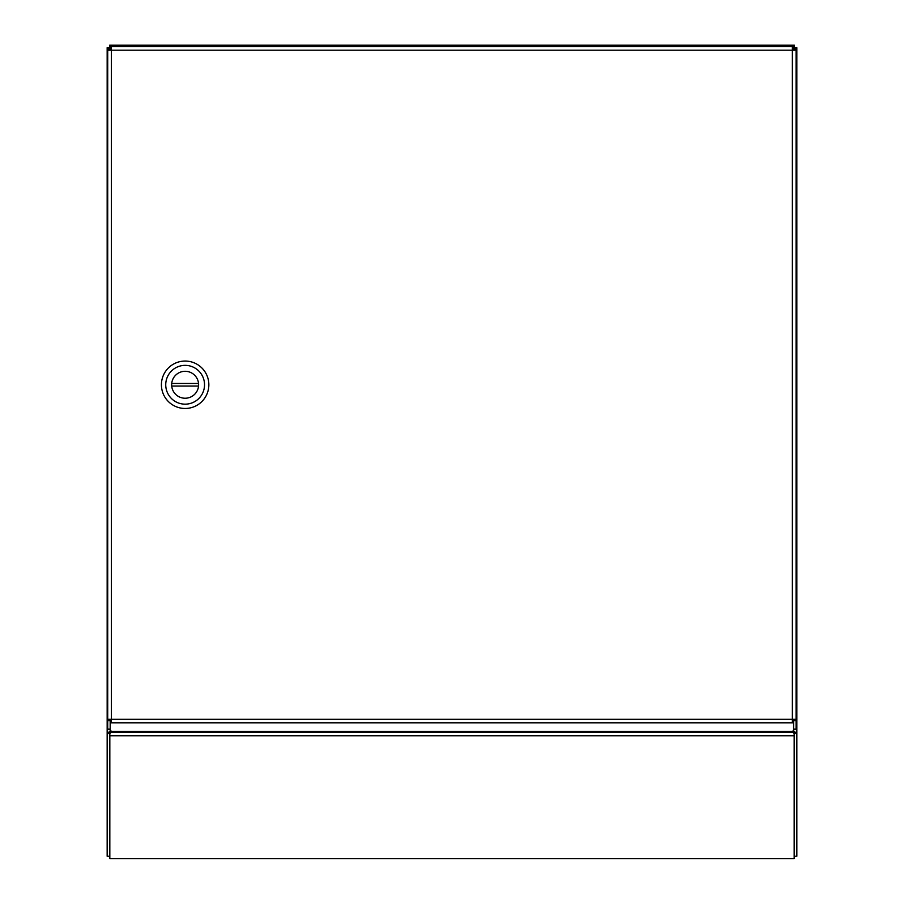 <?xml version="1.0" encoding="UTF-8"?>
<svg xmlns="http://www.w3.org/2000/svg" width="904" height="904" viewBox="0 0 904 904"><rect width="100%" height="100%" fill="white"/><g stroke="black" fill="none" stroke-linecap="round" stroke-linejoin="round"><path stroke-width="1.36" d="M793.61 720.657L793.61 729.11L796.074 729.11L796.074 720.657L793.61 720.657L793.61 719.324M796.074 720.657L796.074 48.952L793.61 48.952L793.61 50.195M111.418 720.499L110.175 720.499L110.175 731.426L793.61 731.426L793.61 720.499L792.367 720.499M110.175 720.657L110.175 729.11L107.712 729.11L107.712 720.657L110.175 720.657L110.175 719.324M111.418 48.952L110.175 48.952L110.175 50.195M796.074 50.195L792.367 50.195L792.367 46.488L793.61 46.488L793.61 48.952L792.367 48.952M793.61 722.816L792.367 722.816L792.367 719.324L796.074 719.324M110.175 722.816L792.367 722.816M792.367 46.488L110.175 46.488L110.175 48.952L107.712 48.952L107.712 720.657M107.712 719.324L111.418 719.324L111.418 722.816M111.418 46.488L111.418 50.195L107.712 50.195M161.42 384.765A23.707 23.707 0 0 1 185.128 361.058A23.707 23.707 0 0 1 208.847 384.765A23.707 23.707 0 0 1 185.128 408.472A23.707 23.707 0 0 1 161.42 384.765M165.737 384.765A19.402 19.402 0 0 1 185.128 365.363A19.402 19.402 0 0 1 204.53 384.765A19.402 19.402 0 0 1 185.128 404.167A19.402 19.402 0 0 1 165.737 384.765M171.658 384.765A13.47 13.47 0 0 0 185.128 398.235A13.47 13.47 0 0 0 198.541 383.465L171.726 383.465A13.47 13.47 0 0 0 171.726 386.053L198.541 386.053A13.47 13.47 0 0 0 185.128 371.295A13.47 13.47 0 0 0 171.658 384.765M110.864 858.574L793.136 858.574L109.825 858.574L109.825 735.766L794.175 735.766L794.175 858.574L793.136 858.574M110.175 47.957L109.621 45.2L794.164 45.2L794.379 47.652L793.136 48.906L794.39 47.663L796.842 47.855L796.842 856.212L794.39 856.212L794.39 733.449L796.842 733.393M796.842 47.663L794.39 47.663L796.842 47.855L793.136 49.099L794.39 47.855M793.61 46.488L794.379 45.2L794.379 47.652M111.418 50.195L111.418 719.324L792.367 719.324L792.367 50.195L111.418 50.195L111.022 49.189A10.78 10.78 0 0 0 110.864 49.099L109.61 47.663L110.412 48.952M107.395 733.178L109.689 733.178L110.864 730.579L107.158 733.449L109.61 733.449L109.61 856.212L107.158 856.212L107.158 47.663L109.61 47.663M793.588 48.952L793.136 50.195M794.39 733.449L793.136 730.579L796.842 733.449M109.621 47.652L109.836 45.2L110.39 46.488M109.61 47.855L107.158 47.855L110.864 49.099L110.864 50.195M794.175 735.766L794.175 733.573L793.136 732.274L793.836 733.155M109.825 735.766L109.825 733.573L111.723 731.426M794.311 733.178L796.605 733.178M792.559 50.195L792.977 49.189A10.78 10.78 0 0 1 793.136 49.099L793.136 48.952M792.853 48.906L794.164 47.652M792.367 49.652A10.78 10.78 0 0 0 792.831 48.952M792.277 731.426L793.136 732.274L110.864 732.274L110.333 732.941M793.136 731.426L793.136 732.274M110.864 732.274L110.864 731.426M793.136 719.324L793.136 720.499M110.864 720.499L110.864 719.324"/></g></svg>
